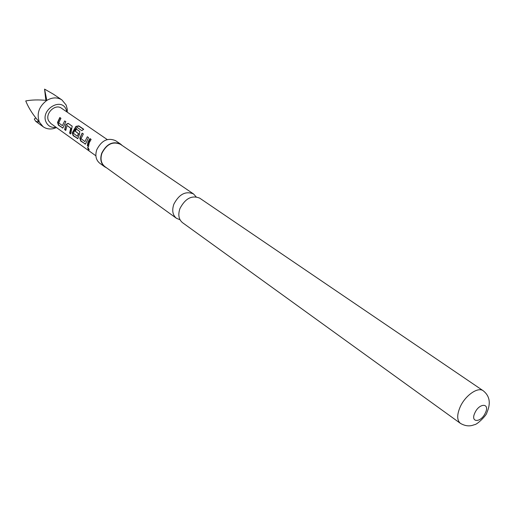 <?xml version="1.0" encoding="UTF-8"?>
<svg xmlns="http://www.w3.org/2000/svg" width="515" height="515" viewBox="0 0 515 515"><rect width="100%" height="100%" fill="white"/><g stroke="black" fill="none" stroke-linecap="round" stroke-linejoin="round"><path stroke-width="0.77" d="M88.831 149.871L88.046 149.009L87.672 147.354L89.179 149.82L88.831 149.871M89.179 149.678L87.911 147.322M180.025 219.763L176.458 218.302C172.647 215.128 171.778 210.429 173.845 204.21C179.13 194.161 185.69 190.743 193.518 193.949L196.112 196.801M66.905 111.935L66.178 109.547C61.156 96.685 39.925 110.126 46.202 122.332C48.268 126.252 51.577 127.913 56.129 127.314M61.897 99.91L53.373 94.174L44.567 89.121L46.82 100.412C38.496 99.633 31.473 99.813 25.75 100.94C28.647 108.124 33.179 115.18 39.346 122.1C36.468 113.673 38.96 106.444 46.82 100.412C52.247 97.251 57.274 97.084 61.897 99.91L66.126 105.009L67.195 108.877L67.272 112.186M65.836 121.714L62.901 128.029L58.42 125.209L57.551 122.403L59.824 117.51L60.937 118.289L58.716 122.885L62.373 125.641L64.71 120.928L65.836 121.714M68.18 123.355L72.177 126.149L70.748 133.977L69.609 133.166L70.729 128.254L67.034 125.46L65.778 130.437L64.645 129.638L65.901 124.469L68.18 123.355L72.222 126.22M83.72 129.265L81.821 130.656L77.192 127.43C75.074 129.523 73.87 131.512 73.574 133.398L77.379 136.269L78.389 133.643L75.068 131.113L76.381 129.091L79.728 131.428L79.58 134.087L77.817 138.612L73.13 135.67L72.229 132.799L75.943 126.375L78.795 125.86L83.72 129.265M88.548 137.602L85.503 144.065L80.713 141.065L79.799 138.155L82.162 133.128L83.34 133.958L81.042 138.683L84.924 141.606L87.35 136.758L88.548 137.602M91.123 139.398L89.179 142.874L88.529 146.62L87.331 145.771L87.975 142.024L89.913 138.554L91.123 139.398M95.88 155.8L50.785 123.484L48.59 120.806C44.754 113.57 55.247 103.361 61.478 108.221L107.249 139.565M179.954 208.53C177.862 214.787 178.718 219.506 182.535 222.686L460.371 423.336C456.882 420.253 456.831 414.755 460.217 406.844C465.309 395.385 477.952 386.63 483.199 390.75L199.717 198.159C191.876 194.96 185.291 198.417 179.954 208.53M106.618 167.864L104.719 166.821C100.882 163.654 99.878 159.135 101.693 153.264C106.541 143.84 112.849 140.788 120.632 144.103L122.261 145.533M104.719 166.821L99.794 163.268C95.964 160.107 94.947 155.607 96.749 149.768C101.558 140.402 107.841 137.376 115.605 140.692L120.632 144.103M176.458 218.302L104.88 166.609C101.114 163.506 100.129 159.071 101.912 153.309C106.663 144.071 112.856 141.078 120.484 144.329L193.518 193.949M56.489 127.572L53.354 128.634C49.504 129.439 46.093 128.802 43.112 126.716L39.346 122.1L35.702 121.315L34.293 119.062L35.793 117.903M44.567 89.121L45.848 100.322M88.529 146.299L87.331 145.771M87.666 145.687L90.151 138.76L91.104 139.423M85.58 144.026L84.859 144.013M84.924 141.606L87.35 136.758M87.589 136.964L88.529 137.627M85.194 143.936L81.048 140.981L80.128 138.162L82.162 133.128M82.4 133.334L83.321 133.984M80.128 138.162L79.799 138.155M81.048 140.981L80.713 141.065M77.894 138.567L73.465 135.593L72.557 132.806L76.13 126.632L78.911 126.169L78.795 125.86M78.911 126.169L83.533 129.374M72.557 132.806L72.229 132.799M73.465 135.593L73.13 135.67M77.527 138.484L77.192 138.561M77.379 136.269L78.679 133.765L75.357 131.235L76.381 129.091M76.619 129.291L79.774 131.499M65.772 130.121L64.98 129.561L65.901 124.469M66.184 124.598L68.418 123.555M64.98 129.561L64.645 129.638M70.748 133.662L69.943 133.089L71.019 128.377L67.034 125.46M69.943 133.089L69.609 133.166M62.985 127.984L62.321 127.984M62.373 125.641L64.71 120.928M64.948 121.128L65.817 121.74M62.656 127.907L58.755 125.132L57.873 122.409L60.062 117.716L60.918 118.315M57.873 122.409L57.551 122.403M58.755 125.132L58.42 125.209M474.92 412.792C479.459 402.653 490.332 403.026 485.323 413.011C480.894 422.976 469.95 422.892 474.92 412.792M460.371 423.336C467.363 427.411 472.255 425.519 474.309 424.708C477.102 424.914 486.978 414.8 486.817 412.792C491.007 403.309 489.797 395.964 483.199 390.75M43.112 126.716L35.702 121.315M67.008 112.006L67.195 108.877M56.232 127.385L53.354 128.634"/></g></svg>
